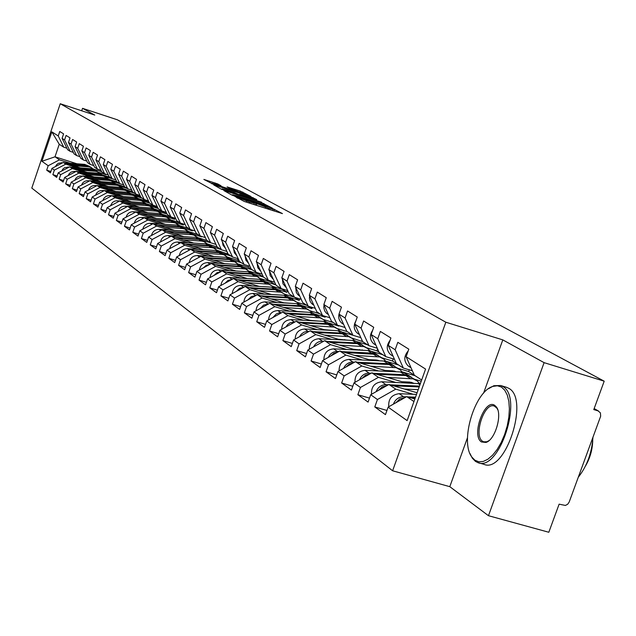 <?xml version="1.0" encoding="UTF-8"?>
<svg xmlns="http://www.w3.org/2000/svg" width="636" height="636" viewBox="0 0 636 636"><rect width="100%" height="100%" fill="white"/><g stroke="black" fill="none" stroke-linecap="round" stroke-linejoin="round"><path stroke-width="0.95" d="M235.034 196.476L244.184 201.429L282.448 213.609L272.693 208.592L271.707 208.362L273.154 209.212L268.607 208.131L253.931 202.558L252.929 202.32L254.328 203.146L249.702 202.049L235.034 196.476M217.735 183.931L203.854 179.416L213.998 184.615L250.799 196.381L240.281 191.07L227.076 186.912L230.431 188.773L246.188 194.505L242.467 193.598L211.939 183.248L221.05 185.776L217.735 183.931L217.456 184.726M467.492 437.671L449.795 486.667L488.472 515.709L544.106 362.655L502.806 339.894L445.836 322.221L60.245 103.74L94.78 115.084L82.529 108.327L117.334 119.783L604.2 381.179L593.785 409.592L598.126 410.904L594.135 408.638M544.106 362.655L604.2 381.179M225.263 190.895L223.912 190.617L231.822 195.021L234.541 196.055L272.335 208.107L261.213 202.479L225.263 190.895L225.128 191.293M221.439 189.234L213.775 184.957L215.119 185.243L250.584 196.691L256.761 199.625L240.949 194.64L239.534 194.298L241.887 195.61L261.579 202.24L221.439 189.234M445.836 322.221L392.611 470.775L31.8 188.081L60.245 103.74M50.888 171.497L46.698 170.17L50.427 172.865L51.937 168.389L63.29 162.45L80.406 167.896M46.698 170.17L48.193 165.726L41.92 161.274L51.842 131.867L58.25 135.937L59.76 131.485L63.6 133.878L62.082 138.37L64.57 139.952L66.096 135.436L70.04 137.893L68.497 142.44L71.057 144.062L72.599 139.491L76.646 142.011L75.088 146.622L77.711 148.283L79.277 143.656L83.427 146.248L81.845 150.915L84.54 152.624L86.13 147.934L90.399 150.589L88.794 155.319L91.56 157.076L93.174 152.322L97.554 155.057L95.925 159.851L98.771 161.655L100.409 156.838L104.916 159.644L103.263 164.509L106.188 166.362L107.85 161.472L112.485 164.366L110.807 169.295L113.812 171.203L115.498 166.242L120.268 169.216L118.558 174.216L121.659 176.18L123.368 171.156L128.273 174.216L126.54 179.28L129.728 181.308L131.469 176.204L136.517 179.352L134.76 184.496L138.044 186.579L139.809 181.403L145.008 184.647L143.227 189.87L146.598 192.016L148.403 186.761L153.761 190.108L151.94 195.403L155.423 197.613L157.251 192.287L162.776 195.729L160.932 201.111L164.525 203.385L166.378 197.979L172.078 201.532L170.202 206.994L173.906 209.339L175.798 203.854L181.673 207.519L179.765 213.06L183.589 215.493L185.513 209.912L191.579 213.696L189.639 219.333L193.59 221.837L195.546 216.168L201.819 220.08L199.839 225.804L203.918 228.388L205.905 222.632L212.392 226.67L210.373 232.49L214.594 235.169L216.622 229.31L223.323 233.492L221.272 239.406L225.637 242.173L227.696 236.218L234.636 240.543L232.545 246.561L237.061 249.423L239.168 243.373L246.347 247.849L244.216 253.963L248.891 256.936L251.037 250.775L258.47 255.41L256.3 261.635L261.142 264.711L263.336 258.447L271.039 263.248L268.829 269.585L273.854 272.78L276.08 266.397L284.077 271.381L281.82 277.837L287.027 281.144L289.308 274.641L297.608 279.816L295.303 286.391L300.709 289.825L303.038 283.203L311.656 288.585L309.303 295.279L314.923 298.848L317.3 292.099L326.26 297.688L323.859 304.517L329.702 308.221L332.127 301.353L341.453 307.164L338.988 314.12L345.078 317.984L347.558 310.972L357.257 317.022L354.745 324.122L361.081 328.144L363.617 320.989L373.73 327.294L371.162 334.536L377.76 338.726L380.36 331.428L390.901 338.002L388.27 345.396L395.163 349.768L397.818 342.319L408.821 349.18L406.126 356.732L425.579 369.079L407.12 420.611L388.135 407.127L406.714 396.602L414.863 398.995M386.95 410.458L374.787 406.937L385.456 414.632L388.135 407.127M374.787 406.937L377.426 399.519L370.701 394.741L388.914 384.47L417.089 392.77M369.5 398.112L357.861 394.725L368.085 402.095L370.701 394.741M357.861 394.725L360.445 387.459L353.99 382.88L371.861 372.839L405.522 382.8M352.789 386.275L341.635 383.007L351.438 390.083L353.99 382.88M341.635 383.007L344.156 375.892L337.97 371.496L355.5 361.685L388.167 371.392M336.754 374.914L326.053 371.774L335.466 378.563L337.97 371.496M326.053 371.774L328.526 364.794L322.579 360.572L339.791 350.977L371.519 360.445M321.371 364.007L311.091 360.978L320.139 367.497L322.579 360.572M311.091 360.978L313.508 354.133L307.8 350.078L324.702 340.681L355.532 349.919M306.584 353.521L296.718 350.595L305.407 356.868L307.8 350.078M296.718 350.595L299.079 343.885L293.586 339.982L310.185 330.792L340.165 339.799M292.369 343.432L282.877 340.61L291.24 346.644L293.586 339.982M282.877 340.61L285.19 334.027L279.904 330.267L296.217 321.267L325.394 330.068M278.695 333.725L269.561 330.998L277.614 336.81L279.904 330.267M269.561 330.998L271.826 324.535L266.738 320.918L282.766 312.093L311.171 320.687M265.522 324.376L256.729 321.744L264.489 327.341L266.738 320.918M256.729 321.744L258.955 315.392L254.042 311.902L269.807 303.261L297.481 311.656M252.834 315.361L244.359 312.817L251.84 318.215L254.042 311.902M244.359 312.817L246.537 306.576L241.807 303.213L257.31 294.738L284.284 302.943M240.599 306.663L232.426 304.207L239.645 309.414L241.807 303.213M232.426 304.207L234.565 298.069L229.994 294.826L245.242 286.51L271.548 294.54M228.793 298.276L220.907 295.891L227.879 300.923L229.994 294.826M220.907 295.891L223.005 289.865L218.593 286.733L233.595 278.568L259.265 286.431M217.401 290.167L209.785 287.862L216.51 292.719L218.593 286.733M209.785 287.862L211.844 281.939L207.575 278.91L222.346 270.896L247.404 278.592M206.39 282.336L199.028 280.102L205.531 284.801L207.575 278.91M199.028 280.102L201.048 274.275L196.929 271.349L211.462 263.479L235.948 271.015M195.745 274.768L188.63 272.598L194.926 277.137L196.929 271.349M188.63 272.598L190.617 266.866L186.626 264.035L200.944 256.308L224.866 263.686M185.45 267.438L178.573 265.339L184.663 269.736L186.626 264.035M178.573 265.339L180.521 259.695L176.665 256.952L190.76 249.36L214.149 256.594M175.488 260.355L168.834 258.311L174.725 262.565L176.665 256.952M168.834 258.311L170.75 252.754L167.014 250.099L180.902 242.642L203.774 249.725M165.845 253.486L159.398 251.506L165.106 255.624L167.014 250.099M159.398 251.506L161.282 246.037L157.664 243.461L171.346 236.123L193.726 243.079M156.504 246.832L150.255 244.908L155.788 248.899L157.664 243.461M150.255 244.908L152.107 239.518L148.601 237.029L162.085 229.811L183.995 236.632M147.449 240.376L141.399 238.516L146.757 242.388L148.601 237.029M141.399 238.516L143.219 233.205L139.809 230.789L153.109 223.689L174.558 230.375M138.672 234.12L132.797 232.307L138.004 236.067L139.809 230.789M132.797 232.307L134.594 227.076L131.286 224.731L144.396 217.75L165.408 224.317M130.149 228.054L124.457 226.289L129.506 229.93L131.286 224.731M124.457 226.289L126.222 221.137L123.01 218.856L135.937 211.987L156.536 218.434M121.881 222.163L116.356 220.446L121.261 223.983L123.01 218.856M116.356 220.446L118.089 215.365L114.981 213.155L127.733 206.39L147.918 212.718M113.86 216.439L108.494 214.769L113.256 218.204L114.981 213.155M108.494 214.769L110.203 209.761L107.174 207.614L119.751 200.952L139.546 207.169M106.061 210.874L100.846 209.252L105.473 212.591L107.174 207.614M100.846 209.252L102.531 204.315L99.59 202.224L112 195.665L131.421 201.771M98.485 205.468L93.413 203.886L97.92 207.137L99.59 202.224M93.413 203.886L95.074 199.02L92.212 196.985L104.463 190.522L123.519 196.532M91.115 200.213L86.194 198.678L90.566 201.835L92.212 196.985M86.194 198.678L87.824 193.869L85.041 191.897L97.133 185.529L115.839 191.428M83.952 195.101L79.158 193.598L83.419 196.675L85.041 191.897M79.158 193.598L80.772 188.86L78.061 186.936L90.002 180.664L108.366 186.467M76.98 190.124L72.321 188.661L76.463 191.659L78.061 186.936M72.321 188.661L73.903 183.987L71.272 182.119L83.054 175.926L101.092 181.634M70.198 185.283L65.659 183.86L69.698 186.769L71.272 182.119M65.659 183.86L67.225 179.241L64.657 177.42L76.296 171.323L94.017 176.935M63.592 180.568L59.172 179.177L63.099 182.015L64.657 177.42M59.172 179.177L60.714 174.622L58.218 172.841L69.714 166.831L87.124 172.356M57.161 175.973L52.852 174.614L56.684 177.38L58.218 172.841M52.852 174.614L54.378 170.114L51.937 168.389M73.331 152.37L70.119 151.344L67.607 149.706L62.082 138.37M102.714 174.98L110.06 177.317M63.29 162.45L65.786 164.152L76.678 167.61M105.369 176.729L112.151 178.668M70.119 151.344L64.57 139.952M54.378 170.114L65.786 164.152M79.953 156.655L76.662 155.597L74.078 153.92L68.497 142.44M109.623 179.503L117.016 181.848M69.714 166.831L72.266 168.572L83.292 172.07M112.318 181.276L119.791 183.653L116.77 181.681L110.807 169.295M76.662 155.597L71.057 144.062M60.714 174.622L72.266 168.572M86.758 161.043L83.372 159.962L80.732 158.245L75.088 146.622M116.714 184.13L124.584 186.753M76.296 171.323L78.92 173.103L90.081 176.641M119.441 185.951L127.009 188.343M83.372 159.962L77.711 148.283M67.225 179.241L78.92 173.103M93.746 165.559L90.272 164.446L87.553 162.681L81.845 150.915M123.98 188.884L132.638 191.993L126.54 179.28M83.054 175.926L85.749 177.762L97.054 181.34M126.771 190.744L134.411 193.161M131.851 190.347L131.533 191.277M90.272 164.446L84.54 152.624M73.903 183.987L85.749 177.762M100.925 170.194L97.356 169.057L94.557 167.236L88.794 155.319M131.437 193.757L139.061 196.166L140.922 197.383M90.002 180.664L92.769 182.548L104.209 186.165M134.331 195.681L142.019 198.106M139.387 195.212L139.061 196.166M97.356 169.057L91.56 157.076M80.772 188.86L92.769 182.548M108.303 174.956L104.63 173.787L101.76 171.919L95.925 159.851M139.085 198.766L146.797 201.199L149.46 202.932M97.133 185.529L99.979 187.461L111.57 191.118M142.082 200.745L149.834 203.186M147.051 200.443L146.797 201.199M104.63 173.787L98.771 161.655M87.824 193.869L99.979 187.461M115.887 179.853L112.111 178.652L109.161 176.736L103.263 164.509M146.916 203.902L154.739 206.366L157.903 208.425L150.04 205.953M104.463 190.522L107.389 192.517L119.131 196.214M154.93 205.818L154.739 206.366M112.111 178.652L106.188 166.362M95.074 199.02L107.389 192.517M123.686 184.893L119.799 183.653L113.812 171.203M154.946 209.172L162.903 211.677L166.163 213.791L158.221 211.295M112 195.665L115.005 197.709L126.906 201.453M166.497 212.822L166.163 213.791M102.531 204.315L115.005 197.709M131.716 190.069L127.717 188.805L124.592 186.769L118.558 174.216M163.166 214.578L171.307 217.138L174.654 219.317L166.608 216.789M119.751 200.952L122.843 203.059L134.904 206.843M175.035 218.204L174.654 219.317M127.717 188.805L121.659 176.18M110.203 209.761L122.843 203.059M139.976 195.403L135.858 194.099L132.646 192.008M171.537 220.12L179.901 222.743M127.733 206.39L130.913 208.56L143.132 212.384M175.218 222.441L183.383 225.001L180.457 223.093M183.693 224.103L183.383 225.001M135.858 194.099L129.728 181.308M118.089 215.365L130.913 208.56M148.49 200.889L144.245 199.553L140.938 197.399L134.76 184.496M179.948 225.756L188.789 228.523M135.937 211.987L139.22 214.221L151.607 218.092M184.114 228.26L192.374 230.844L190.22 229.437M192.605 230.184L192.374 230.844M144.245 199.553L138.044 186.579M126.222 221.137L139.22 214.221M157.251 206.549L152.879 205.166L149.468 202.956L143.227 189.87M188.677 231.584L197.939 234.477M144.396 217.75L147.775 220.056L160.328 223.975M193.272 234.255L201.636 236.862L200.3 235.996M201.771 236.457L201.636 236.862M152.879 205.166L146.598 192.016M134.594 227.076L147.775 220.056M166.29 212.376L161.775 210.953L158.261 208.672L151.94 195.403M198.066 237.705L207.36 240.607M153.109 223.689L156.583 226.066L169.319 230.033M202.693 240.424L210.715 242.769M161.775 210.953L155.423 197.613M143.219 233.205L156.583 226.066M175.608 218.387L170.949 216.924L167.332 214.57L160.932 201.111M207.741 244.017L217.17 246.967M162.085 229.811L165.67 232.259L178.589 236.274M212.36 246.776L220.954 249.447M170.949 216.924L164.525 203.385M152.107 239.518L165.67 232.259M185.219 224.58L180.409 223.077L176.681 220.644L170.202 206.994M217.719 250.52L228.157 254.114L221.272 239.406M171.346 236.123L175.043 238.651L188.153 242.714M222.29 253.303L231.083 256.038M227.434 252.572L227.131 253.446M180.409 223.077L173.906 209.339M161.282 246.037L175.043 238.651M195.133 230.979L190.18 229.429L186.324 226.917L179.765 213.06M228.006 257.238L237.459 260.164L239.518 261.499L232.545 246.561M180.902 242.642L184.718 245.242L198.019 249.36M232.617 260.068L241.537 262.835M237.975 258.677L237.459 260.164M190.18 229.429L183.589 215.493M170.75 252.754L184.718 245.242M205.38 237.586L200.261 235.98L196.278 233.396L189.639 219.333M238.619 264.155L248.112 267.096L251.276 269.147M190.76 249.36L194.703 252.055L208.203 256.221M243.278 267.056L252.325 269.847M248.541 265.864L248.112 267.096M200.261 235.98L193.59 221.837M180.521 259.695L194.703 252.055M215.97 244.407L210.667 242.753L206.557 240.082L199.839 225.804M249.582 271.31L259.114 274.243L263.455 277.073M200.944 256.308L205.015 259.083L218.72 263.304M254.289 274.267L263.463 277.097L256.3 261.635M259.44 273.297L259.114 274.243M210.667 242.753L203.918 228.388M190.617 266.866L205.015 259.083M226.909 251.459L221.431 249.757L217.178 246.991L210.373 232.49M260.895 278.687L270.475 281.637L275.022 284.594L265.665 281.716M211.462 263.479L215.676 266.349L229.588 270.626M270.697 280.993L270.475 281.637M275.34 283.68L275.022 284.594M221.431 249.757L214.594 235.169M201.048 274.275L215.676 266.349M238.238 258.757L232.561 256.992L228.165 254.138M272.59 286.319L282.217 289.269L286.916 292.329L277.423 289.42L278.822 290.334M222.346 270.896L226.702 273.87L240.829 278.194M287.536 290.557L286.916 292.329M232.561 256.992L225.637 242.173M211.844 281.939L226.702 273.87M249.948 266.301L244.073 264.481L239.526 261.523M284.682 294.206L294.309 297.155M233.595 278.568L238.103 281.645L252.452 286.033M289.658 297.41L299.222 300.327L294.476 297.25M299.739 298.856L299.222 300.327M244.073 264.481L237.061 249.423M223.005 289.865L238.103 281.645M262.088 274.116L255.998 272.24L251.284 269.171L244.216 253.963M297.179 302.362L306.87 305.32M245.242 286.51L249.908 289.69L264.497 294.142M302.299 305.67L311.95 308.611L308.261 306.21M312.356 307.458L311.95 308.611M255.998 272.24L248.891 256.936M234.565 298.069L249.908 289.69M274.657 282.209L268.344 280.269L263.463 277.097M310.114 310.813L319.876 313.779M257.31 294.738L262.143 298.03L276.962 302.537M315.369 314.216L325.131 317.189L322.579 315.52M325.417 316.386L325.131 317.189M268.344 280.269L261.142 264.711M246.537 306.576L262.143 298.03M287.703 290.604L281.152 288.593L276.088 285.302L268.829 269.585M323.493 319.55L333.344 322.539M269.807 303.261L274.816 306.671L289.889 311.243M328.884 323.064L338.797 326.069L337.462 325.203M338.94 325.648L338.797 326.069M281.152 288.593L273.854 272.78M258.955 315.392L274.816 306.671M301.233 299.317L294.428 297.235L289.181 293.816L281.82 277.837M337.342 328.605L347.304 331.626M282.766 312.093L287.965 315.639L303.293 320.274M342.844 332.223L352.956 335.283M294.428 297.235L287.027 281.144M271.826 324.535L287.965 315.639M315.281 308.357L308.214 306.194L302.76 302.649L295.303 286.391M351.676 337.994L362.615 341.564M296.217 321.267L301.615 324.948L317.205 329.639M357.233 341.699L367.6 344.823M362.083 340.371L361.836 341.055M308.214 306.194L300.709 289.825M285.19 334.027L301.615 324.948M329.877 317.746L322.531 315.512L316.863 311.823L309.303 295.279M366.503 347.717L376.87 350.834L379.143 352.312M310.185 330.792L315.798 334.615L331.658 339.378M371.965 351.47L382.848 354.737M377.585 348.83L376.87 350.834M322.531 315.512L314.923 298.848M299.079 343.885L315.798 334.615M345.062 327.508L337.414 325.187L331.523 321.355L323.859 304.517M344.998 352.527L375.797 354.355L381.815 357.79L392.484 360.986L396.371 363.514M324.702 340.681L330.529 344.664L346.676 349.49M385.742 361.169L398.7 365.048M393.231 358.887L392.484 360.986M337.414 325.187L329.702 308.221M313.508 354.133L330.529 344.664M360.858 337.66L352.893 335.259L346.763 331.269L338.988 314.12M397.866 368.3L408.71 371.535L414.346 375.208M339.791 350.977L345.857 355.111L362.297 360.008M402.151 371.885L415.173 375.765M409.314 369.842L408.71 371.535M352.893 335.259L345.078 317.984M328.526 364.794L345.857 355.111M377.315 348.242L369.007 345.738L362.631 341.588L354.745 324.122M414.561 379.239L421.231 381.218M355.5 361.685L361.82 365.994L378.555 370.963M419.235 383.031L420.452 383.389M369.007 345.738L361.081 328.144M344.156 375.892L361.82 365.994M394.471 359.26L385.806 356.661L379.151 352.336L371.162 334.536M371.861 372.839L378.444 377.331L395.497 382.371M385.806 356.661L377.76 338.726M360.445 387.459L378.444 377.331M412.367 370.756L403.319 368.053L396.379 363.538L388.27 345.396M388.914 384.47L395.783 389.153L413.169 394.264M403.319 368.053L395.163 349.768M377.426 399.519L395.783 389.153M488.472 515.709L548.82 532.26L559.116 504.173L565.396 505.437L567.686 504.253L569.188 502.027L600.654 416.246L600.424 412.915L598.126 410.904M421.668 379.986L414.354 375.232L406.126 356.732M406.714 396.602L413.949 401.539M82.529 108.327L81.694 110.783M449.795 486.667L392.611 470.775M66.867 148.196L63.743 147.194L59.243 144.269L55.006 156.806L59.466 159.843L70.23 163.269M101.283 170.941L101.1 171.482L93.516 169.065M76.9 163.778L55.006 156.806L41.92 161.274M98.644 172.308L105.942 174.63L104.67 173.803M101.1 171.482L101.752 171.903M63.743 147.194L58.25 135.937M59.243 144.269L51.842 131.867M48.193 165.726L59.466 159.843M502.806 339.894L483.543 393.231M233.921 195.522L268.71 206.748L258.947 202.844L237.244 195.856L232.609 194.743L233.825 195.816M225.907 189.79L222.059 188.86L229.445 191.754L239.208 194.783L234.215 192.47L225.907 189.79M395.854 402.755L399.798 398.939L404.87 397.651M411.142 397.905L415.197 398.072M393.382 404.154C395.33 399.344 398.716 396.864 403.558 396.705L406.332 396.816M388.771 406.762C388.175 399.074 391.633 394.71 399.146 393.684L416.508 394.407M407.62 396.872L415.507 397.19M408.225 350.857C403.757 356.224 403.693 361.208 408.018 365.803L411.055 367.807M501.391 387.038L497.384 385.758L492.94 386.386C474.655 391.307 459.645 441.766 471.912 457.141L474.909 460.21L478.805 461.792L483.209 461.466L487.892 459.224L492.622 455.161L497.145 449.477L501.224 442.449L504.65 434.444L507.234 425.889L508.84 417.224L509.388 408.924L508.856 401.396L507.274 395.051L504.738 390.186L501.391 387.038M488.52 388.715L493.87 385.718L500.643 385.511L502.535 386.386C523.921 396.586 499.173 472.572 477.755 462.555L475.402 461.339L472.341 458.19L469.956 453.508M494.752 405.378L496.438 407.024C502.639 414.529 495.039 440.144 485.92 442.441L481.508 441.964C470.942 435.867 484.608 398.033 494.752 405.378M497.773 409.775L496.851 408.097L494.307 406.078C484.393 401.801 473.12 435.922 482.66 441.305L483.694 441.821L486.858 441.75L488.933 440.668M506.153 387.173L508.546 388.199C530.042 398.422 505.318 474.313 483.797 464.272L478.805 462.857M592.736 440.47C592.49 449.62 590.073 458.143 585.478 466.029M592.959 437.25C591.838 452.943 586.948 466.268 578.299 477.215M378.539 390.321L382.252 386.823L386.974 385.567M393.573 385.845L419.18 386.934M404.464 389.049L418.218 389.63M376.075 391.712C378.03 387.141 381.33 384.796 385.973 384.669L388.381 384.772M371.519 394.288C371.114 386.863 374.525 382.697 381.743 381.775L420.332 383.715M390.202 384.844L419.482 386.1M354.975 382.323C354.745 375.176 358.108 371.178 365.056 370.351L400.426 371.949L403.383 372.442L409.735 376.083M373.483 373.324L404.639 374.715L407.604 375.208L411.357 377.108M413.631 383.158L409.719 382.085L401.952 381.751M376.719 374.278L405.959 375.582L408.924 376.083L415.356 379.756M387.157 377.371L413.201 378.881L417.24 380.996L419.617 383.556M361.94 378.412L365.43 375.216L369.818 373.992M412.406 383.103L411.913 382.451M359.491 379.787C361.455 375.447 364.659 373.221 369.111 373.125L371.185 373.221M411.587 383.063L411.095 382.244M408.304 382.928L408.073 382.013M339.107 370.86C339.036 363.959 342.343 360.135 349.045 359.388L383.802 361.017L386.704 361.51L392.857 365.024M357.44 362.258L387.841 363.673L390.758 364.166L394.431 366.018M396.323 371.766L392.714 370.828L385.098 370.486M360.54 363.188L389.105 364.507L392.03 365L398.247 368.554M370.55 366.161L396.133 367.695L400.108 369.77L402.373 372.187M346.024 366.988L349.291 364.078L353.346 362.886M395.338 371.718L394.932 371.209M343.583 368.355C345.539 364.229 348.655 362.123 352.932 362.051L354.697 362.13M394.574 371.686L394.153 371.003M391.498 371.543L391.283 370.764M323.875 359.849C323.947 353.195 327.206 349.53 333.661 348.854L367.823 350.515L370.677 351L376.639 354.403M342.017 351.636L371.702 353.067L374.572 353.552L378.174 355.373M379.7 360.827L376.385 360.016L368.912 359.666M354.61 355.397L379.74 356.947L383.643 358.99L385.821 361.28M330.744 356.025L333.797 353.377L337.533 352.233M328.303 357.384C330.251 353.457 333.288 351.47 337.398 351.414L338.877 351.485M378.237 360.755L377.879 360.207M375.351 360.62L375.153 359.96M309.239 349.275C309.43 342.852 312.642 339.338 318.867 338.734L352.455 340.419L355.27 340.896L361.049 344.187M327.19 341.429L356.192 342.876L359.014 343.353L362.544 345.133M363.713 350.317L353.354 349.267M330.052 342.287L357.368 343.639L360.191 344.124L366.026 347.447M339.29 345.054L363.983 346.612L367.823 348.631L369.906 350.802M316.068 345.483L322.333 342.001M313.62 346.843C315.567 343.106 318.509 341.222 322.468 341.198L323.676 341.254M362.52 350.253L362.226 349.832M359.817 350.126L359.634 349.569M390.075 340.332C386.203 345.531 386.314 350.245 390.401 354.459L393.127 356.263M372.656 330.33C369.389 335.331 369.675 339.751 373.515 343.583L375.948 345.197M355.882 320.91C353.29 325.648 353.759 329.726 357.305 333.145L359.467 334.576M339.592 312.427C337.923 316.712 338.638 320.274 341.739 323.12L343.647 324.392M324.002 304.843L323.78 307.649L324.686 310.925L326.276 313.047L328.446 314.597M295.168 339.107C295.47 332.906 298.626 329.535 304.636 328.995L337.676 330.696L340.435 331.173L346.048 334.361M312.92 331.61L341.27 333.065L344.044 333.542L347.51 335.283M348.313 340.204L338.384 339.266M315.671 332.437L342.399 333.805L345.173 334.282L350.841 337.501M324.551 335.108L348.83 336.675L352.606 338.662L354.602 340.721M301.957 335.347L307.697 332.167M299.5 336.706L301.289 334.154L303.762 332.318L306.632 331.42L309.064 331.412M344.863 340.037L344.704 339.584M309.597 295.923L309.438 298.618L310.074 301.17L311.449 303.332L313.834 305.185M281.621 329.321C282.026 323.334 285.135 320.099 290.938 319.614L323.438 321.339L326.157 321.816L331.602 324.901M299.174 322.158L326.904 323.621L329.631 324.09L333.033 325.799M333.479 330.481L323.978 329.639M301.822 322.953L327.985 324.328L330.72 324.805L336.213 327.922M310.368 325.537L334.242 327.111L337.962 329.066L339.87 331.022M288.386 325.592L293.609 322.706M285.914 326.96L287.679 324.527L290.08 322.794L295.001 321.935M295.732 287.329L296.281 292.369L297.624 294.444L299.771 296.122M268.575 319.9C269.076 314.12 272.129 311.02 277.741 310.583L309.716 312.324L312.395 312.793L317.682 315.782M285.922 313.047L313.055 314.518L315.742 314.987L319.081 316.664M319.153 321.116L310.106 320.369M288.474 313.826L314.105 315.21L316.792 315.679L322.134 318.7M296.702 316.315L320.186 317.897L323.851 319.829L325.68 321.681M275.324 316.187L280.031 313.604M272.828 317.571L276.278 313.953L278.902 312.936L281.47 312.809M282.384 279.053L282.988 283.887L286.224 287.4M256.006 310.829C256.586 305.248 259.591 302.259 265.021 301.869L296.487 303.626L299.127 304.095L304.262 306.997M273.146 304.27L299.715 305.741L302.354 306.21L305.63 307.856M305.32 312.085L296.726 311.425M275.611 305.018L300.725 306.409L303.372 306.878L308.555 309.804M283.537 307.427L306.639 309.017L310.249 310.917L311.998 312.681M262.755 307.124L266.921 304.843M260.211 308.524L263.598 305.097L268.432 304.008M269.513 271.079L270.181 275.706L273.17 278.997M243.882 302.076C244.534 296.686 247.484 293.816 252.738 293.466L283.728 295.239L286.319 295.7L291.32 298.515M260.816 295.804L286.836 297.282L289.436 297.743L292.655 299.357M291.908 303.372L283.823 302.808M263.193 296.527L287.806 297.918L290.413 298.379L295.462 301.233M270.841 298.856L293.57 300.454L297.123 302.323L298.809 304M250.656 298.371L254.265 296.4M248.048 299.802L251.363 296.551L255.863 295.525M257.103 263.376L257.826 267.82L260.593 270.888M232.18 293.633C232.895 288.426 235.805 285.667 240.893 285.357L271.397 287.138L273.957 287.591L277.431 289.42M248.915 287.631L274.402 289.11L276.97 289.563L280.126 291.153M278.838 294.961L271.373 294.484M251.204 288.331L275.34 289.73L277.908 290.183L282.821 292.95M258.582 290.58L280.953 292.178L284.459 294.023L286.073 295.629M239.001 289.913L242.022 288.267M236.314 291.383L239.534 288.307L243.739 287.329L240.893 285.357M245.13 255.942L245.894 260.204L248.453 263.073M220.883 285.485C221.662 280.452 224.516 277.797 229.445 277.519L259.496 279.307L262.008 279.76L266.746 282.424M237.411 279.737L262.398 281.215L264.918 281.669L268.026 283.227M239.621 280.412L263.304 281.812L265.832 282.265L270.61 284.952M246.744 282.599L268.774 284.197L272.224 286.017L273.782 287.536M227.799 281.724L230.145 280.444M224.977 283.259L228.054 280.389L232.029 279.419M233.571 248.763L234.374 252.85L236.727 255.521M209.967 277.614C210.794 272.749 213.601 270.189 218.379 269.95L247.984 271.739L250.465 272.192L255.076 274.784M226.289 272.105L250.791 273.583L253.279 274.036L256.332 275.563M228.427 272.765L251.665 274.164L254.161 274.609L258.812 277.224M235.312 274.879L257 276.477L261.897 279.729M217.075 273.758L218.577 272.939M214.03 275.412L216.963 272.725L220.716 271.779M222.409 241.831L223.029 245.289L225.39 248.215M199.41 270.006C200.284 265.299 203.043 262.835 207.678 262.62L236.846 264.425L239.295 264.87L243.787 267.39M215.532 264.735L239.565 266.206L242.014 266.651L245.019 268.154M217.599 265.363L240.416 266.762L242.873 267.215L247.404 269.751M224.254 267.414L245.623 269.012L250.409 272.176M203.441 267.82L206.239 265.323L209.777 264.393M211.613 235.121L214.435 241.147M189.194 262.644C190.116 258.097 192.827 255.728 197.327 255.537L226.074 257.341L228.483 257.779L232.871 260.235M205.118 257.596L228.706 259.067L234.072 260.983M207.121 258.208L229.524 259.607L231.941 260.052L236.361 262.525M213.553 260.196L234.605 261.793L239.295 264.87M193.209 260.482L199.187 257.254M201.167 228.634L203.814 234.286M179.312 255.529C180.274 251.125 182.937 248.843 187.302 248.676L215.644 250.481L218.021 250.918L222.298 253.311M195.037 250.687L218.188 252.158L223.475 254.042M196.969 251.284L218.983 252.683L221.368 253.12L225.677 255.529M203.202 253.208L221.551 254.368L223.952 254.805L228.531 257.795M183.303 253.382L188.932 250.345M191.062 222.354L193.575 227.68M169.74 248.636C170.734 244.375 173.358 242.173 177.595 242.03L205.539 243.842L207.877 244.272L212.05 246.601M185.275 243.993L208.004 245.456L213.211 247.325M187.143 244.574L208.775 245.965L211.128 246.402L215.334 248.748M193.177 246.442L211.263 247.603L213.624 248.04L218.116 250.95M173.708 246.498L179.01 243.66M181.284 216.272L183.637 221.249M160.471 241.958C161.496 237.832 164.064 235.71 168.19 235.59L195.737 237.403L198.05 237.832L202.129 240.098M175.806 237.506L198.13 238.969L203.258 240.805M177.619 238.071L198.877 239.462L201.199 239.891L205.309 242.181M183.462 239.891L201.294 241.052L203.623 241.481L208.02 244.319M164.422 239.836L169.383 237.18M171.807 210.381L174.01 215.024M151.479 235.487C152.529 231.496 155.065 229.453 159.064 229.35L186.245 231.154L188.518 231.584L192.501 233.794M166.624 231.226L188.558 232.681L193.614 234.493M168.381 231.774L189.282 233.158L191.571 233.579L195.586 235.813M174.049 233.531L191.627 234.692L193.924 235.121L198.233 237.888M155.423 233.38L160.049 230.9M162.625 204.673L164.668 208.974M142.766 229.214C143.839 225.351 146.32 223.379 150.215 223.292L177.023 225.096L179.273 225.518L183.168 227.68M157.712 225.128L179.273 226.575L184.257 228.364M159.421 225.661L179.98 227.044L182.238 227.465L186.157 229.644M164.915 227.37L182.254 228.531L184.519 228.952L188.741 231.655M146.701 227.108L150.994 224.818M153.729 199.148L155.613 203.099M134.307 223.125C135.396 219.388 137.845 217.48 141.629 217.409L168.079 219.221L170.297 219.635L174.105 221.749M149.07 219.213L170.265 220.652L175.178 222.417M150.724 219.73L170.949 221.105L173.175 221.519L177.007 223.649M156.051 221.392L173.151 222.552L175.385 222.974L179.535 225.605M138.243 221.034L142.202 218.919M145.095 193.781L146.813 197.391M126.095 217.218C127.208 213.601 129.609 211.764 133.29 211.709L159.398 213.513L161.584 213.927L165.304 215.986M140.667 213.465L161.52 214.904L166.362 216.638M142.281 213.966L162.18 215.342L164.382 215.755L168.127 217.83M147.449 215.588L164.319 216.749L166.529 217.162L170.591 219.73M130.038 215.127L133.663 213.195M136.716 188.59L138.274 191.841M118.121 211.486C119.25 207.98 121.611 206.207 125.197 206.159L150.963 207.964L153.125 208.37L156.758 210.389M132.511 207.885L153.022 209.316L157.8 211.033M134.077 208.377L153.666 209.745L155.836 210.15L159.501 212.178M139.101 209.952L155.741 211.112L157.919 211.518L161.91 214.03M122.072 209.387L125.364 207.646M128.591 183.55L129.975 186.443M110.37 205.921L112.437 202.494L114.726 201.127L116.674 200.761L142.758 202.574L144.897 202.979L148.458 204.951M124.584 202.463L144.762 203.894L149.476 205.579M126.103 202.94L145.39 204.299L147.536 204.713L151.114 206.692M130.984 204.474L147.409 205.635L149.563 206.04L153.475 208.489M114.353 203.806L117.286 202.256M120.705 178.668L121.905 181.173M112.167 195.713L134.784 197.335L136.899 197.732L140.381 199.656M116.881 197.2L136.732 198.615L141.383 200.284M118.352 197.661L137.344 199.012L139.459 199.418L142.973 201.358M123.098 199.155L139.308 200.308L141.431 200.706L145.278 203.107M106.856 198.384L109.424 197.025M102.841 200.507L104.002 198.162L105.958 196.421L108.398 195.578L111.936 195.697M113.049 173.954L114.051 176.029M104.805 190.633L127.033 192.239L129.116 192.636L132.526 194.521M109.376 192.072L128.925 193.479L133.512 195.125M110.815 192.525L129.521 193.869L131.612 194.274L135.047 196.166M115.426 193.98L131.429 195.125L133.528 195.53L137.304 197.876M99.598 193.098L101.76 191.953M95.519 195.244L96.68 192.97L98.604 191.293L100.989 190.482L104.328 190.593M105.624 169.399L106.387 170.989M97.634 185.68L119.489 187.278L121.548 187.676L124.895 189.512M102.086 187.087L121.333 188.487L125.856 190.116M103.477 187.525L121.913 188.868L123.972 189.266L127.343 191.118M107.961 188.948L123.766 190.092L125.841 190.49L129.545 192.788M92.562 187.938L94.271 187.032M88.396 190.132L89.557 187.922L91.449 186.308L93.778 185.521L96.934 185.633M98.445 165.066L98.898 165.988M90.654 180.87L112.143 182.453L114.178 182.842L117.453 184.647M94.987 182.238L113.939 183.629L118.407 185.235M96.338 182.667L114.504 184.003L116.539 184.392L119.838 186.205M100.703 184.043L116.309 185.187L118.36 185.585L122.001 187.827M85.781 182.882L86.917 182.286M81.464 185.156L82.624 183.009L84.485 181.451L86.758 180.704L89.74 180.799M83.849 176.18L104.996 177.754L107.007 178.136L110.219 179.901M88.07 177.516L106.745 178.899L111.157 180.481M89.39 177.929L107.293 179.257L109.305 179.646L112.54 181.427M93.635 179.28L109.05 180.417L111.077 180.807L114.655 183.009M74.714 180.306L75.875 178.231L77.703 176.721L79.929 176.005L82.736 176.1M77.226 171.617L98.031 173.175L100.019 173.556L103.167 175.29M81.336 172.913L99.733 174.296L104.089 175.854M82.616 173.326L100.265 174.646L102.261 175.027L105.433 176.768M86.758 174.638L101.983 175.775L103.978 176.156L107.5 178.311M68.147 175.592L69.3 173.58L71.097 172.125L73.275 171.426L75.922 171.513M70.771 167.165L91.25 168.715L96.298 170.79M74.77 168.437L92.904 169.804L97.205 171.346M76.026 168.834L93.428 170.146L98.501 172.229M80.056 170.114L95.098 171.243L97.07 171.625L100.528 173.739M61.74 170.997L62.892 169.049L64.665 167.642L69.284 167.053M64.474 162.832L84.636 164.366L89.604 166.401M68.37 164.072L86.25 165.432L90.503 166.958M69.594 164.454L86.758 165.765L91.751 167.809M73.522 165.702L88.388 166.831L90.336 167.212L93.738 169.279M55.507 166.521L56.652 164.629L58.393 163.269L62.821 162.705M237.689 198.297L237.888 197.732M246.275 202.105L246.641 201.063M249.344 203.083L249.702 202.049M255.251 204.983L255.839 203.281M256.284 205.317L256.809 203.814M265.204 208.187L265.57 207.153M268.249 209.165L268.607 208.131M274.013 211.017L274.601 209.324M236.751 197.772L236.942 197.208M260.863 203.48L261.213 202.479M263.566 204.45L263.892 203.496M232.784 195.435L232.943 194.974M250.258 197.645L250.584 196.691M252.937 198.504L253.215 197.685M239.367 195.165L239.637 194.37M239.955 192L240.281 191.07M242.562 192.923L242.865 192.056M214.825 183.884L215.151 182.953M399.146 393.684L403.558 396.705M381.743 381.775L385.973 384.669M417.749 383.333L419.951 384.78M405.959 375.582L410.22 378.388M365.056 370.351L369.111 373.125M400.426 371.949L404.639 374.715M389.105 364.507L393.199 367.203M349.045 359.388L352.932 362.051M383.802 361.017L387.841 363.673M372.927 353.87L376.862 356.454M333.661 348.854L337.398 351.414M367.823 350.515L371.702 353.067M357.368 343.639L361.153 346.127M318.867 338.734L322.468 341.198M352.455 340.419L356.192 342.876M342.399 333.805L346.04 336.198M304.636 328.995L308.102 331.364M337.676 330.696L341.27 333.065M327.985 324.328L331.499 326.634M290.938 319.614L294.277 321.895M323.438 321.339L326.904 323.621M314.105 315.21L317.483 317.428M277.741 310.583L280.953 312.785M309.716 312.324L313.055 314.518M300.725 306.409L303.976 308.547M265.021 301.869L268.114 303.992M296.487 303.626L299.715 305.741M287.806 297.918L290.954 299.985M252.738 293.466L255.728 295.517M283.728 295.239L286.836 297.282M275.34 289.73L278.377 291.725M271.397 287.138L274.402 289.11M263.304 281.812L266.238 283.743M229.445 277.519L232.14 279.363M259.496 279.307L262.398 281.215M251.665 274.164L254.503 276.024M218.379 269.95L220.907 271.675M247.984 271.739L250.791 273.583M240.416 266.762L243.159 268.567M207.678 262.62L210.047 264.242M236.846 264.425L239.565 266.206M229.524 259.607L232.18 261.356M197.327 255.537L199.553 257.055M226.074 257.341L228.706 259.067M218.983 252.683L221.551 254.368M187.302 248.676L189.385 250.099M215.644 250.481L218.188 252.158M208.775 245.965L211.263 247.603M177.595 242.03L179.551 243.365M205.539 243.842L208.004 245.456M198.877 239.462L201.294 241.052M168.19 235.59L170.011 236.838M195.737 237.403L198.13 238.969M189.282 233.158L191.627 234.692M159.064 229.35L160.773 230.518M186.245 231.154L188.558 232.681M179.98 227.044L182.254 228.531M150.215 223.292L151.813 224.381M177.023 225.096L179.273 226.575M170.949 221.105L173.151 222.552M141.629 217.409L143.124 218.434M168.079 219.221L170.265 220.652M162.18 215.342L164.319 216.749M133.29 211.709L134.681 212.655M159.398 213.513L161.52 214.904M153.666 209.745L155.741 211.112M125.197 206.159L126.484 207.05M150.963 207.964L153.022 209.316M145.39 204.299L147.409 205.635M117.326 200.777L118.527 201.596M142.758 202.574L144.762 203.894M137.344 199.012L139.308 200.308M109.678 195.538L110.791 196.301M134.784 197.335L136.732 198.615M129.521 193.869L131.429 195.125M102.237 190.442L103.271 191.15M127.033 192.239L128.925 193.479M121.913 188.868L123.766 190.092M95.002 185.489L95.957 186.149M119.489 187.278L121.333 188.487M114.504 184.003L116.309 185.187M87.951 180.672L88.833 181.276M112.143 182.453L113.939 183.629M107.293 179.257L109.05 180.417M81.098 175.973L81.909 176.53M104.996 177.754L106.745 178.899M100.265 174.646L101.983 175.775M74.42 171.402L75.159 171.911M98.031 173.175L99.733 174.296M93.428 170.146L95.098 171.243M67.909 166.95L68.593 167.411M91.25 168.715L92.904 169.804M86.758 165.765L88.388 166.831M61.565 162.609L62.185 163.031M84.636 164.366L86.25 165.432M598.571 411.071L594.167 408.566M253.844 204.538L254.297 203.234M272.669 210.588L273.122 209.3M232.418 195.292L232.609 194.743M239.247 195.125L239.534 194.298M221.869 189.433L222.059 188.86M211.748 183.796L211.939 183.248M411.031 367.743L408.018 365.803M471.912 457.141L472.341 458.19M492.94 386.386L493.87 385.718M496.851 408.097L496.438 407.024M486.858 441.75L485.92 442.441M483.694 441.821L484.107 441.94M506.646 387.324L500.643 385.511M393.096 356.2L390.401 354.459M375.916 345.133L373.515 343.583M359.435 334.52L357.305 333.145M343.623 324.328L341.739 323.12M328.422 314.542L326.777 313.476M313.802 305.129L312.379 304.207M299.739 296.066L298.515 295.279M286.2 287.345L285.166 286.677M273.146 278.942L272.288 278.385M260.569 270.841L259.87 270.387M248.422 263.018L247.881 262.668M236.703 255.465L236.306 255.211"/></g></svg>
